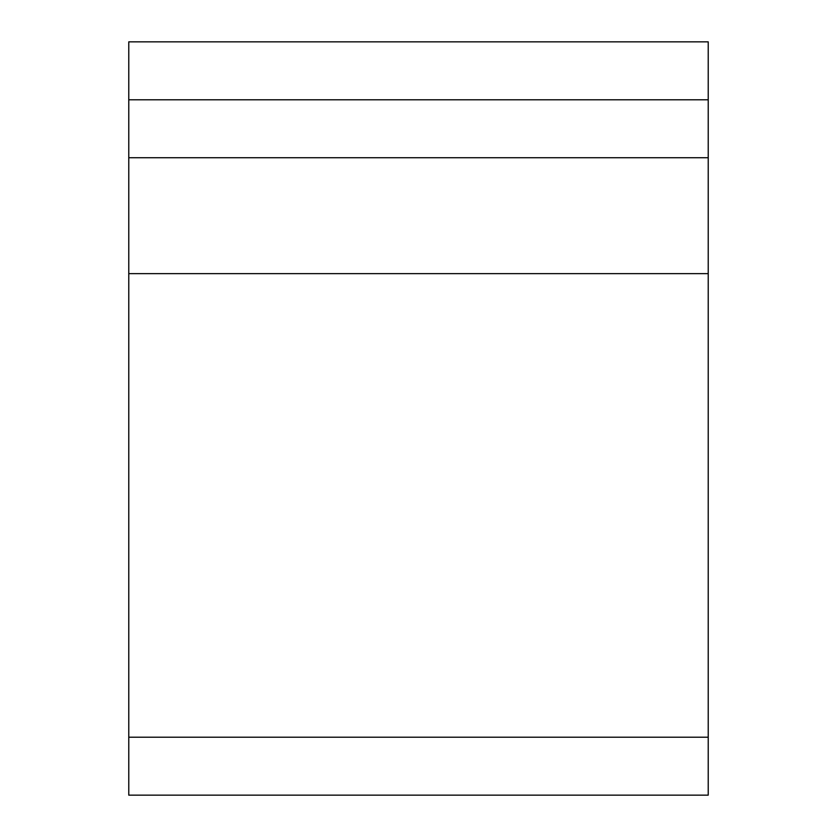 <?xml version="1.0" encoding="UTF-8"?>
<svg xmlns="http://www.w3.org/2000/svg" width="837" height="837" viewBox="0 0 837 837"><rect width="100%" height="100%" fill="white"/><g stroke="black" fill="none" stroke-linecap="round" stroke-linejoin="round"><path stroke-width="1.26" d="M128.772 99.791L128.772 41.85L708.228 41.85L708.228 157.743L128.772 157.743L128.772 99.791L708.228 99.791M128.772 737.209L708.228 737.209L708.228 795.15L128.772 795.15L128.772 157.743M708.228 737.209L708.228 157.743M128.772 273.636L708.228 273.636"/></g></svg>
